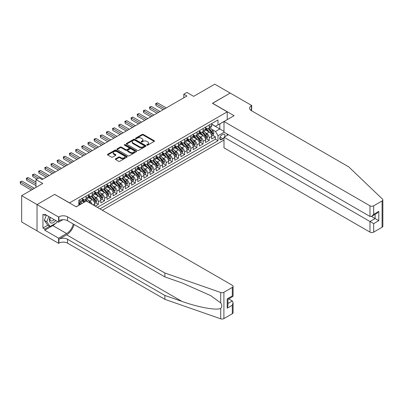 <?xml version="1.0" encoding="UTF-8"?>
<svg xmlns="http://www.w3.org/2000/svg" width="403" height="403" viewBox="0 0 403 403"><rect width="100%" height="100%" fill="white"/><g stroke="black" fill="none" stroke-linecap="round" stroke-linejoin="round"><path stroke-width="0.6" d="M146.929 145.13A0.599 0.348 0 0 0 147.775 145.13L154.203 141.423A0.856 0.494 0 0 0 154.45 141.07A0.856 0.494 0 0 0 154.203 140.723L143.317 134.441A0.856 0.494 0 0 0 142.108 134.441L135.685 138.148A0.599 0.348 0 0 0 135.509 138.395A0.599 0.348 0 0 0 135.685 138.637A0.599 0.348 0 0 0 136.531 138.637L137.363 138.158A2.735 1.582 0 0 1 141.231 138.158L142.138 138.682A2.735 1.582 0 0 1 142.939 139.801A2.735 1.582 0 0 1 142.138 140.914L141.307 141.398A0.599 0.348 0 0 0 141.131 141.639A0.599 0.348 0 0 0 141.307 141.886A0.599 0.348 0 0 0 142.153 141.886L142.984 141.403A2.735 1.582 0 0 1 146.853 141.403L147.76 141.927A2.735 1.582 0 0 1 148.561 143.045A2.735 1.582 0 0 1 147.76 144.163L146.929 144.642A0.599 0.348 0 0 0 146.757 144.884A0.599 0.348 0 0 0 146.929 145.13L146.929 144.642M115.565 158.807A0.856 0.494 0 0 0 115.318 159.155A0.856 0.494 0 0 0 115.565 159.502L118.618 161.265A0.856 0.494 0 0 0 119.827 161.265L126.965 157.145A0.856 0.494 0 0 0 127.212 156.797A0.856 0.494 0 0 0 126.965 156.45L116.079 150.168A0.856 0.494 0 0 0 114.87 150.168L107.737 154.284A0.856 0.494 0 0 0 107.485 154.631A0.856 0.494 0 0 0 107.737 154.984L111.424 157.11A0.856 0.494 0 0 0 112.633 157.11L115.686 155.351A0.856 0.494 0 0 0 115.938 154.999A0.856 0.494 0 0 0 115.686 154.651L113.858 153.593A2.287 1.32 0 0 1 113.188 152.661A2.287 1.32 0 0 1 114.603 151.442A2.287 1.32 0 0 1 117.092 151.73L124.26 155.865A2.287 1.32 0 0 1 124.93 156.797A2.287 1.32 0 0 1 123.514 158.016A2.287 1.32 0 0 1 121.026 157.729L119.827 157.044A0.856 0.494 0 0 0 118.618 157.044L115.565 158.807L115.565 159.502M54.768 194.442L69.548 202.87L227.232 111.833L212.452 103.299L230.158 93.073L214.759 84.187L193.667 96.362L186.891 92.453L183.808 94.231L186.891 96.01L42.139 179.577L39.061 177.804L35.978 179.577L35.978 187.405M54.768 194.337L37.056 204.563L21.661 195.672L42.753 183.491L35.978 179.577M137.423 150.41A0.856 0.494 0 0 0 138.632 150.41L145.765 146.289A0.856 0.494 0 0 0 146.017 145.941A0.856 0.494 0 0 0 145.765 145.594L134.884 139.312A0.856 0.494 0 0 0 133.675 139.312L126.542 143.428A0.856 0.494 0 0 0 126.29 143.775A0.856 0.494 0 0 0 126.542 144.128L137.423 150.41M124.693 145.261A0.599 0.348 0 0 1 125.303 145.342L136.355 151.724L129.232 155.84A0.856 0.494 0 0 1 128.023 155.84L117.137 149.553L120.19 147.805L120.19 147.095L117.137 148.858A0.856 0.494 0 0 0 116.89 149.206A0.856 0.494 0 0 0 117.137 149.553L117.137 148.858M120.19 147.805A0.856 0.494 0 0 1 121.404 147.805L121.404 147.095A0.856 0.494 0 0 0 120.19 147.095M121.404 147.095L125.817 149.644A0.856 0.494 0 0 0 127.026 149.644L129.051 148.47A0.856 0.494 0 0 0 129.298 148.123A0.856 0.494 0 0 0 129.051 147.775L124.456 145.12A0.599 0.348 0 0 1 124.28 144.879A0.599 0.348 0 0 1 124.648 144.556A0.599 0.348 0 0 1 125.303 144.632L136.365 151.019A0.856 0.494 0 0 1 136.617 151.372A0.856 0.494 0 0 1 136.365 151.719L136.365 151.019M37.026 230.859L21.661 221.988L21.661 195.672M95.294 206.18L98.377 204.402L95.571 202.785M94.367 196.644L95.914 197.541A3.486 2.01 60 0 1 98.377 201.807L100.841 200.382L100.841 202.981L104.538 200.845L101.732 199.228M100.523 193.087L102.07 193.984A3.486 2.01 60 0 1 104.538 198.251L107.002 196.825L107.002 199.425L110.694 197.289L107.893 195.672M106.684 189.531L108.231 190.428A3.486 2.01 60 0 1 110.694 194.694L113.157 193.269L113.157 195.868L116.855 193.732L114.054 192.115M112.845 185.974L114.392 186.871A3.486 2.01 60 0 1 116.855 191.138L119.318 189.712L119.318 192.312L123.016 190.176L120.21 188.559M119.006 182.423L120.552 183.315A3.486 2.01 60 0 1 123.016 187.581L125.479 186.161L125.479 188.755L129.172 186.619L126.371 185.002M125.162 178.867L126.708 179.758A3.486 2.01 60 0 1 129.172 184.025L131.64 182.604L131.64 185.199L135.332 183.063L132.532 181.446M131.323 175.31L132.869 176.202A3.486 2.01 60 0 1 135.332 180.468L137.796 179.048L137.796 181.642L141.493 179.506L138.692 177.889M137.483 171.754L139.03 172.645A3.486 2.01 60 0 1 141.493 176.912L143.957 175.491L143.957 178.086L147.654 175.95L144.848 174.333M143.644 168.197L145.191 169.089A3.486 2.01 60 0 1 147.654 173.355L150.118 171.935L150.118 174.529L153.81 172.398L151.009 170.776M149.8 164.641L151.347 165.532A3.486 2.01 60 0 1 153.81 169.799L156.273 168.378L156.273 170.973L159.971 168.842L157.17 167.22M155.961 161.084L157.508 161.976A3.486 2.01 60 0 1 159.971 166.243L162.434 164.822L162.434 167.416L166.132 165.285L163.331 163.663M162.122 157.528L163.668 158.419A3.486 2.01 60 0 1 166.132 162.686L168.595 161.265L168.595 163.86L172.293 161.729L169.487 160.112M168.283 153.971L169.829 154.863A3.486 2.01 60 0 1 172.293 159.13L174.756 157.709L174.756 160.303L178.448 158.172L175.648 156.555M174.439 150.415L175.985 151.306A3.486 2.01 60 0 1 178.448 155.573L180.912 154.153L180.912 156.747L184.609 154.616L181.808 152.999M180.599 146.858L182.146 147.75A3.486 2.01 60 0 1 184.609 152.022L187.073 150.596L187.073 153.19L190.77 151.06L187.964 149.442M186.76 143.302L188.307 144.193A3.486 2.01 60 0 1 190.77 148.465L193.233 147.04L193.233 149.639L196.931 147.503L194.125 145.886M192.916 139.745L194.463 140.637A3.486 2.01 60 0 1 196.931 144.909L199.394 143.483L199.394 146.082L203.087 143.947L200.286 142.33M199.077 136.189L200.623 137.085A3.486 2.01 60 0 1 203.087 141.352L205.55 139.927L205.55 142.526L209.248 140.39L209.248 137.796A3.486 2.01 -120 0 0 206.784 133.529L205.238 132.632M206.447 138.773L209.248 140.39M84.272 202.195L82.247 201.026M94.68 205.822L94.68 203.938A3.486 2.01 -120 0 0 92.216 199.671L88.408 197.475M92.07 204.316A3.486 2.01 60 0 0 89.753 201.092L88.207 200.2M100.841 200.382A3.486 2.01 -120 0 0 98.377 196.115L94.569 193.919M107.002 196.825A3.486 2.01 -120 0 0 104.538 192.558L100.725 190.362M113.157 193.269A3.486 2.01 -120 0 0 110.694 189.002L106.886 186.806M119.318 189.712A3.486 2.01 -120 0 0 116.855 185.445L113.047 183.249M125.479 186.161A3.486 2.01 -120 0 0 123.016 181.889L119.207 179.693M131.64 182.604A3.486 2.01 -120 0 0 129.172 178.333L125.363 176.136M137.796 179.048A3.486 2.01 -120 0 0 135.332 174.781L131.524 172.58M143.957 175.491A3.486 2.01 -120 0 0 141.493 171.225L137.685 169.023M150.118 171.935A3.486 2.01 -120 0 0 147.654 167.668L143.841 165.467M156.273 168.378A3.486 2.01 -120 0 0 153.81 164.112L150.002 161.91M162.434 164.822A3.486 2.01 -120 0 0 159.971 160.555L156.163 158.354M168.595 161.265A3.486 2.01 -120 0 0 166.132 156.999L162.323 154.797M174.756 157.709A3.486 2.01 -120 0 0 172.293 153.442L168.479 151.241M180.912 154.153A3.486 2.01 -120 0 0 178.448 149.886L174.64 147.684M187.073 150.596A3.486 2.01 -120 0 0 184.609 146.329L180.801 144.128M193.233 147.04A3.486 2.01 -120 0 0 190.77 142.773L186.962 140.571M199.394 143.483A3.486 2.01 -120 0 0 196.931 139.216L193.118 137.02M205.55 139.927A3.486 2.01 -120 0 0 203.087 135.66L199.278 133.464M224.562 136.884A2.7 1.557 120 0 0 224.335 134.209A2.7 1.557 120 0 0 222.985 134.345L221.63 135.126A2.7 1.557 120 0 0 219.867 137.509A2.7 1.557 120 0 0 220.28 139.67A2.7 1.557 120 0 0 221.63 139.539L222.985 138.753A2.7 1.557 120 0 0 223.997 137.831M102.347 210.25L223.997 140.017M227.232 111.833L227.232 119.656M227.232 134.023L227.232 135.343M99.949 208.865L217.993 140.712L217.993 135.73L215.529 131.464L211.399 129.076M76.172 206.799L78.787 205.288L78.787 200.311L217.993 119.943L217.993 124.92L224.768 121.081M224.093 132.209L217.993 135.73M82.363 198.82L83.592 199.53A3.486 2.01 60 0 0 85.335 199.702L87.799 198.281A3.486 2.01 -120 0 0 88.519 196.684L88.519 194.694M88.519 195.264L89.753 195.974A3.486 2.01 60 0 0 91.496 196.145L93.959 194.725A3.486 2.01 -120 0 0 94.68 193.128L94.68 191.138M94.68 191.707L95.914 192.417A3.486 2.01 60 0 0 97.657 192.589L100.12 191.168A3.486 2.01 -120 0 0 100.841 189.571L100.841 187.581M100.841 188.151L102.07 188.861A3.486 2.01 60 0 0 103.813 189.032L106.276 187.612A3.486 2.01 -120 0 0 107.002 186.015L107.002 184.025M107.002 184.594L108.231 185.304A3.486 2.01 60 0 0 109.974 185.476L112.437 184.055A3.486 2.01 -120 0 0 113.157 182.458L113.157 180.468M113.157 181.038L114.392 181.748A3.486 2.01 60 0 0 116.135 181.919L118.598 180.499A3.486 2.01 -120 0 0 119.318 178.902L119.318 176.912M119.318 177.481L120.552 178.191A3.486 2.01 60 0 0 122.29 178.363L124.759 176.942A3.486 2.01 -120 0 0 125.479 175.345L125.479 173.355M125.479 173.925L126.708 174.635A3.486 2.01 60 0 0 128.451 174.811L130.915 173.386A3.486 2.01 -120 0 0 131.64 171.794L131.64 169.799M131.64 170.368L132.869 171.079A3.486 2.01 60 0 0 134.612 171.255L137.075 169.829A3.486 2.01 -120 0 0 137.796 168.237L137.796 166.243M137.796 166.812L139.03 167.522A3.486 2.01 60 0 0 140.773 167.698L143.236 166.273A3.486 2.01 -120 0 0 143.957 164.681L143.957 162.686M143.957 163.255L145.191 163.966A3.486 2.01 60 0 0 146.929 164.142L149.397 162.716A3.486 2.01 -120 0 0 150.118 161.124L150.118 159.13M150.118 159.699L151.347 160.414A3.486 2.01 60 0 0 153.09 160.585L155.553 159.16A3.486 2.01 -120 0 0 156.273 157.568L156.273 155.573M156.273 156.142L157.508 156.858A3.486 2.01 60 0 0 159.25 157.029L161.714 155.603A3.486 2.01 -120 0 0 162.434 154.011L162.434 152.017M162.434 152.586L163.668 153.301A3.486 2.01 60 0 0 165.411 153.472L167.875 152.052A3.486 2.01 -120 0 0 168.595 150.455L168.595 148.465M168.595 149.029L169.829 149.745A3.486 2.01 60 0 0 171.567 149.916L174.031 148.495A3.486 2.01 -120 0 0 174.756 146.899L174.756 144.909M174.756 145.478L175.985 146.188A3.486 2.01 60 0 0 177.728 146.36L180.191 144.939A3.486 2.01 -120 0 0 180.912 143.342L180.912 141.352M180.912 141.921L182.146 142.632A3.486 2.01 60 0 0 183.889 142.803L186.352 141.382A3.486 2.01 -120 0 0 187.073 139.786L187.073 137.796M187.073 138.365L188.307 139.075A3.486 2.01 60 0 0 190.05 139.247L192.513 137.826A3.486 2.01 -120 0 0 193.233 136.229L193.233 134.239M193.233 134.809L194.463 135.519A3.486 2.01 60 0 0 196.206 135.69L198.669 134.27A3.486 2.01 -120 0 0 199.394 132.673L199.394 130.683M199.394 131.252L200.623 131.962A3.486 2.01 60 0 0 202.366 132.134L204.83 130.713A3.486 2.01 -120 0 0 205.55 129.116L205.55 127.126M97.36 207.369L215.409 139.216L215.409 136.834L211.711 138.97L211.711 136.37A3.486 2.01 -120 0 0 209.248 132.103L205.439 129.907M205.55 127.696L206.784 128.406A3.486 2.01 -120 0 0 208.527 128.577A3.486 2.01 -120 0 0 209.248 126.985L209.248 124.99M208.527 128.577L210.991 127.157A3.486 2.01 -120 0 0 211.711 125.56L211.711 123.57M79.9 199.671L79.9 201.661A3.486 2.01 60 0 1 79.174 203.258A3.486 2.01 60 0 1 78.787 203.399M79.174 203.258L81.638 201.838A3.486 2.01 -120 0 0 82.363 200.241L82.363 198.251M86.056 196.115L86.056 198.105A3.486 2.01 60 0 1 85.335 199.702M92.216 192.558L92.216 194.553A3.486 2.01 60 0 1 91.496 196.145M98.377 189.002L98.377 190.997A3.486 2.01 60 0 1 97.657 192.589M104.538 185.445L104.538 187.44A3.486 2.01 60 0 1 103.813 189.032M110.694 181.889L110.694 183.884A3.486 2.01 60 0 1 109.974 185.476M116.855 178.333L116.855 180.327A3.486 2.01 60 0 1 116.135 181.919M123.016 174.776L123.016 176.771A3.486 2.01 60 0 1 122.29 178.363M129.172 171.225L129.172 173.214A3.486 2.01 60 0 1 128.451 174.811M135.332 167.668L135.332 169.658A3.486 2.01 60 0 1 134.612 171.255M141.493 164.112L141.493 166.101A3.486 2.01 60 0 1 140.773 167.698M147.654 160.555L147.654 162.545A3.486 2.01 60 0 1 146.929 164.142M153.81 156.999L153.81 158.989A3.486 2.01 60 0 1 153.09 160.585M159.971 153.442L159.971 155.432A3.486 2.01 60 0 1 159.25 157.029M166.132 149.886L166.132 151.876A3.486 2.01 60 0 1 165.411 153.472M172.293 146.329L172.293 148.319A3.486 2.01 60 0 1 171.567 149.916M178.448 142.773L178.448 144.763A3.486 2.01 60 0 1 177.728 146.36M184.609 139.216L184.609 141.206A3.486 2.01 60 0 1 183.889 142.803M190.77 135.66L190.77 137.65A3.486 2.01 60 0 1 190.05 139.247M196.931 132.103L196.931 134.098A3.486 2.01 60 0 1 196.206 135.69M203.087 128.547L203.087 130.542A3.486 2.01 60 0 1 202.366 132.134M203.087 141.352L203.087 143.947M196.931 144.909L196.931 147.503M190.77 148.465L190.77 151.06M184.609 152.022L184.609 154.616M178.448 155.573L178.448 158.172M172.293 159.13L172.293 161.729M166.132 162.686L166.132 165.285M159.971 166.243L159.971 168.842M153.81 169.799L153.81 172.398M147.654 173.355L147.654 175.95M141.493 176.912L141.493 179.506M135.332 180.468L135.332 183.063M129.172 184.025L129.172 186.619M123.016 187.581L123.016 190.176M116.855 191.138L116.855 193.732M110.694 194.694L110.694 197.289M104.538 198.251L104.538 200.845M98.377 201.807L98.377 204.402M215.529 131.464L219.842 128.975L219.842 123.852L224.768 121.011M211.711 124.28L223.997 131.378M211.711 124.139L215.529 126.346L217.993 124.92M183.808 94.231L183.808 97.788M212.603 135.217L215.409 136.834M215.409 139.216L217.993 140.712M147.171 145.216L147.76 144.873A2.735 1.582 0 0 0 148.561 143.755L148.561 143.045M142.939 139.801L142.939 140.511A2.735 1.582 0 0 1 142.138 141.624L141.549 141.967M154.203 140.723L154.203 141.423L143.317 135.151A0.856 0.494 0 0 0 142.108 135.151L135.922 138.723M145.765 145.594L145.765 146.289L134.884 140.022A0.856 0.494 0 0 0 133.675 140.022L126.552 144.133L126.542 143.428M144.254 146.188A0.599 0.348 0 0 0 144.43 145.941A0.599 0.348 0 0 0 144.254 145.7L134.703 140.184A0.599 0.348 0 0 0 133.856 140.184L132.98 140.687A2.735 1.582 0 0 0 132.179 141.806A2.735 1.582 0 0 0 132.98 142.924L139.509 146.692A2.735 1.582 0 0 0 143.377 146.692L144.254 146.188L144.254 146.899A0.599 0.348 0 0 0 144.43 146.652L144.43 145.941M132.179 141.806L132.179 142.516A2.735 1.582 0 0 0 132.98 143.634L132.98 142.924M144.254 146.899L143.377 147.402A2.735 1.582 0 0 1 139.509 147.402L132.98 143.634M121.404 147.805L125.817 150.354A0.856 0.494 0 0 0 127.026 150.354L129.051 149.186A0.856 0.494 0 0 0 129.298 148.833L129.298 148.123M130.396 152.284A2.287 1.32 0 0 0 132.889 152.571A2.287 1.32 0 0 0 134.3 151.352A2.287 1.32 0 0 0 133.63 150.42L131.106 148.959A0.856 0.494 0 0 0 129.897 148.959L127.872 150.133A0.856 0.494 0 0 0 127.62 150.48A0.856 0.494 0 0 0 127.872 150.828L130.396 152.284L130.396 152.999A2.287 1.32 0 0 0 132.889 153.281A2.287 1.32 0 0 0 134.3 152.062L134.3 151.352M127.62 150.48L127.62 151.19A0.856 0.494 0 0 0 127.872 151.538L127.872 150.828M130.396 152.999L127.872 151.538M124.93 156.797L124.93 157.508A2.287 1.32 0 0 1 123.514 158.727A2.287 1.32 0 0 1 121.026 158.444L119.827 157.754A0.856 0.494 0 0 0 118.618 157.754L115.58 159.507M113.188 152.661L113.188 153.372A2.287 1.32 0 0 0 113.858 154.309L113.858 153.593M115.686 154.651L115.686 155.351L113.858 154.309M126.95 157.155L116.079 150.878A0.856 0.494 0 0 0 114.87 150.878L107.747 154.989M211.661 135.761L213.252 134.844L213.867 133.066A2.307 1.335 -120 0 0 212.97 130.899L210.154 127.64M209.59 132.33L206.25 128.466A6.665 3.849 -120 0 0 205.55 127.731M207.762 131.247L205.893 129.086A5.531 3.194 -120 0 0 205.55 128.713M166.253 107.923L157.538 102.891L155.996 103.778L155.996 105.556L163.175 109.702M208.21 128.703L211.061 131.998A2.307 1.335 60 0 1 211.882 133.589C212.23 134.053 212.477 133.912 212.623 133.161A2.307 1.335 -120 0 0 211.797 131.574L208.986 128.315M208.381 128.648L211.439 132.189A1.174 0.68 60 0 1 211.736 132.652L212.623 133.161M211.882 133.589L212.049 133.861M155.996 105.556L155.659 103.586L164.716 108.81M155.659 103.586L157.538 102.891M50.113 217.293A5.662 3.269 120 0 0 51.443 223.091A5.662 3.269 120 0 0 55.664 220.496M50.299 217.398A3.874 2.237 120 0 0 50.773 220.869A3.874 2.237 120 0 0 51.342 221.046A3.874 2.237 120 0 0 54.017 219.544M57.251 221.413L56.768 222.663L50.118 226.501L47.655 225.081L44.33 220.35L46.355 215.121M50.118 226.501L46.793 221.771L48.818 216.547M44.33 220.35L46.793 221.771M228.375 134.683L223.997 137.206L223.997 147.841L369.979 232.123L369.979 221.489L375.092 218.537L375.092 214.371M223.997 137.206L373.677 223.625L373.677 232.123L382.084 227.267L382.084 200.951A2.614 1.511 0 0 0 382.85 199.883A2.614 1.511 0 0 0 382.472 199.107L348.731 166.867L251.412 110.679A6.095 3.521 180 0 1 249.623 108.19A6.095 3.521 180 0 1 251.412 105.702L251.749 105.505L230.189 93.058L212.542 103.354M212.542 103.244L234.103 115.691L223.997 121.525L369.979 205.807A2.614 1.511 0 0 0 373.677 205.807L382.084 200.951M251.749 105.505L251.563 110.77M223.997 121.525L223.997 132.159L369.979 216.441L369.979 205.807M382.85 199.883L382.85 226.199A2.614 1.511 180 0 1 382.084 227.267M373.677 232.123A2.614 1.511 180 0 1 369.979 232.123M250.641 110.135A6.095 3.521 180 0 1 251.412 109.596L251.412 105.702M371.46 216.441L378.79 220.673L373.677 223.625M373.677 205.807L373.677 214.305L371.828 216.255L369.979 216.441M373.677 214.305L378.79 211.353L376.941 213.303L371.828 216.255M232.314 313.736L232.314 305.237L233.08 302.663L233.08 312.668A2.614 1.511 180 0 1 232.314 313.736L223.907 318.592A2.614 1.511 180 0 1 220.708 318.813L164.867 299.333L164.867 295.439L67.548 239.251A6.095 3.521 -0 0 0 58.924 239.251L66.626 234.808A11.344 6.549 120 0 0 74.122 224.516M164.867 295.439L181.99 301.414C198.357 307.313 216.638 310.617 220.708 308.411C222.189 306.89 222.189 305.056 220.708 302.905L210.663 295.601L181.99 282.886L164.867 276.911L67.548 220.723A6.095 3.521 -0 0 0 58.924 220.723L58.924 216.829L58.586 217.026L37.026 204.578L54.672 194.392L76.232 206.84L86.333 201.006L232.314 285.289A2.614 1.511 -0 0 1 233.08 286.352A2.614 1.511 -0 0 1 232.314 287.42L223.907 292.276L223.907 318.592M164.867 299.333L67.548 243.145A6.095 3.521 -0 0 0 58.924 243.145L58.586 243.341L37.026 230.894L37.026 204.578M164.867 276.911L164.867 273.017L67.548 216.829A6.095 3.521 -0 0 0 58.924 216.829M220.708 302.905L220.708 292.497L164.867 273.017M55.543 223.373A9.798 5.657 -60 0 1 52.828 225.579L44.788 230.219L44.788 229.08L49.685 226.254M45.776 214.784L44.788 215.353L42.94 214.29L42.94 228.012L44.788 229.08M44.788 215.353L44.788 214.215L58.586 222.184L58.586 217.026M58.586 243.341L58.586 238.183L66.626 233.544A9.798 5.657 120 0 0 73.26 224.023M44.788 230.219L58.586 238.183M228.708 298.885L232.314 300.97L233.08 302.663M62.888 219.7L58.586 222.184M220.708 292.497A2.614 1.511 -0 0 0 223.907 292.276M42.94 228.012L47.836 225.186M232.314 305.237L227.201 308.189L227.967 305.615L227.967 299.313L233.08 296.361L233.08 286.352M227.201 308.189L227.201 298.87C228.199 299.449 228.199 299.449 227.201 298.87L232.314 295.918C233.312 296.497 233.312 296.497 232.314 295.918L232.314 287.42M205.5 139.317L207.092 138.4L207.706 136.622A2.307 1.335 -120 0 0 206.81 134.451L203.994 131.197M203.429 135.887L200.095 132.023A6.665 3.849 -120 0 0 199.394 131.287M201.601 134.804L199.732 132.642A5.531 3.194 -120 0 0 199.394 132.27M160.097 111.48L151.377 106.447L149.84 107.334L149.84 109.112L157.014 113.258M202.054 132.26L204.9 135.554A2.307 1.335 60 0 1 205.721 137.146C206.069 137.609 206.316 137.468 206.462 136.718A2.307 1.335 -120 0 0 205.641 135.131L202.825 131.872M202.22 132.204L205.278 135.746A1.174 0.68 60 0 1 205.575 136.209L206.462 136.718M205.721 137.146L205.893 137.418M149.84 109.112L149.498 107.143L158.555 112.366M149.498 107.143L151.377 106.447M199.339 142.874L200.931 141.957L201.55 140.179A2.307 1.335 -120 0 0 200.649 138.007L197.833 134.753M197.274 139.443L193.934 135.579A6.665 3.849 -120 0 0 193.233 134.844M195.44 138.36L193.576 136.199A5.531 3.194 -120 0 0 193.233 135.826M153.936 115.036L145.221 110.004L143.68 110.89L143.68 112.669L150.853 116.815M195.893 135.816L198.739 139.111A2.307 1.335 60 0 1 199.561 140.702C199.908 141.166 200.155 141.025 200.301 140.274A2.307 1.335 -120 0 0 199.48 138.687L196.664 135.428M196.06 135.761L199.117 139.302A1.174 0.68 60 0 1 199.414 139.765L200.301 140.274M199.561 140.702L199.732 140.974M143.68 112.669L143.342 110.694L152.394 115.923M143.342 110.694L145.221 110.004M193.183 146.43L194.775 145.513L195.39 143.735A2.307 1.335 -120 0 0 194.488 141.564L191.677 138.31M191.113 143L187.773 139.136A6.665 3.849 -120 0 0 187.073 138.4M189.279 141.916L187.415 139.75A5.531 3.194 -120 0 0 187.073 139.383M147.775 118.593L139.06 113.56L137.519 114.447L137.519 116.225L144.697 120.371M189.732 139.373L192.579 142.667A2.307 1.335 60 0 1 193.405 144.259C193.752 144.722 193.994 144.581 194.14 143.831A2.307 1.335 -120 0 0 193.319 142.244L190.503 138.985M189.899 139.317L192.961 142.858A1.174 0.68 60 0 1 193.254 143.322L194.14 143.831M193.405 144.259L193.571 144.531M137.519 116.225L137.181 114.251L146.234 119.479M137.181 114.251L139.06 113.56M187.022 149.987L188.614 149.07L189.229 147.291A2.307 1.335 -120 0 0 188.332 145.12L185.516 141.861M184.952 146.556L181.612 142.692A6.665 3.849 -120 0 0 180.912 141.957M183.123 145.468L181.254 143.307A5.531 3.194 -120 0 0 180.912 142.939M141.614 122.149L132.899 117.117L131.363 118.003L131.363 119.782L138.536 123.928M183.577 142.929L186.423 146.224A2.307 1.335 60 0 1 187.244 147.815C187.591 148.279 187.838 148.138 187.984 147.387A2.307 1.335 -120 0 0 187.158 145.795L184.347 142.541M183.743 142.874L186.801 146.415A1.174 0.68 60 0 1 187.098 146.878L187.984 147.387M187.244 147.815L187.41 148.087M131.363 119.782L131.02 117.807L140.078 123.036M131.02 117.807L132.899 117.117M180.861 153.543L182.453 152.626L183.068 150.848A2.307 1.335 -120 0 0 182.171 148.677L179.355 145.418M178.791 150.112L175.456 146.249A6.665 3.849 -120 0 0 174.756 145.513M176.962 149.024L175.093 146.863A5.531 3.194 -120 0 0 174.756 146.496M135.458 125.706L126.738 120.673L125.202 121.56L125.202 123.338L132.375 127.479M177.416 146.485L180.262 149.78A2.307 1.335 60 0 1 181.083 151.372C181.431 151.835 181.677 151.694 181.824 150.944A2.307 1.335 -120 0 0 181.002 149.352L178.186 146.098M177.582 146.43L180.64 149.971A1.174 0.68 60 0 1 180.937 150.43L181.824 150.944M181.083 151.372L181.254 151.644M125.202 123.338L124.865 121.363L133.917 126.592M124.865 121.363L126.738 120.673M174.701 157.099L176.292 156.178L176.912 154.399A2.307 1.335 -120 0 0 176.01 152.233L173.199 148.974M172.635 153.669L169.295 149.8A6.665 3.849 -120 0 0 168.595 149.07M170.801 152.581L168.938 150.42A5.531 3.194 -120 0 0 168.595 150.052M129.298 129.257L120.583 124.23L119.041 125.116L119.041 126.895L126.215 131.035M171.255 150.042L174.101 153.336A2.307 1.335 60 0 1 174.922 154.928C175.27 155.392 175.517 155.251 175.663 154.5A2.307 1.335 -120 0 0 174.842 152.908L172.026 149.654M171.421 149.987L174.479 153.528A1.174 0.68 60 0 1 174.776 153.986L175.663 154.5M174.922 154.928L175.093 155.2M119.041 126.895L118.704 124.92L127.756 130.149M118.704 124.92L120.583 124.23M168.545 160.656L170.137 159.734L170.751 157.956A2.307 1.335 -120 0 0 169.849 155.79L167.038 152.53M166.474 157.225L163.134 153.357A6.665 3.849 -120 0 0 162.434 152.626M164.641 156.137L162.777 153.976A5.531 3.194 -120 0 0 162.434 153.603M123.137 132.814L114.422 127.786L112.88 128.673L112.88 130.451L120.059 134.592M165.094 153.598L167.94 156.893A2.307 1.335 60 0 1 168.766 158.485C169.114 158.948 169.361 158.807 169.502 158.057A2.307 1.335 -120 0 0 168.681 156.465L165.865 153.205M165.265 153.543L168.323 157.084A1.174 0.68 60 0 1 168.62 157.543L169.502 158.057M168.766 158.485L168.933 158.757M112.88 130.451L112.543 128.476L121.595 133.705M112.543 128.476L114.422 127.786M162.384 164.212L163.976 163.291L164.59 161.512A2.307 1.335 -120 0 0 163.694 159.346L160.878 156.087M160.313 160.777L156.979 156.913A6.665 3.849 -120 0 0 156.273 156.183M158.485 159.694L156.616 157.533A5.531 3.194 -120 0 0 156.273 157.16M116.976 136.37L108.261 131.338L106.724 132.229L106.724 134.008L113.898 138.148M158.938 157.155L161.784 160.449A2.307 1.335 60 0 1 162.605 162.041C162.953 162.505 163.2 162.364 163.346 161.613A2.307 1.335 -120 0 0 162.52 160.021L159.709 156.762M159.104 157.099L162.162 160.641A1.174 0.68 60 0 1 162.459 161.099L163.346 161.613M162.605 162.041L162.772 162.313M106.724 134.008L106.382 132.033L115.439 137.262M106.382 132.033L108.261 131.338M156.223 167.769L157.815 166.847L158.429 165.069A2.307 1.335 -120 0 0 157.533 162.903L154.717 159.643M154.153 164.333L150.818 160.47A6.665 3.849 -120 0 0 150.118 159.739M152.324 163.25L150.455 161.089A5.531 3.194 -120 0 0 150.118 160.716M110.82 139.927L102.105 134.894L100.564 135.786L100.564 137.564L107.737 141.705M152.777 160.711L155.623 164.006A2.307 1.335 60 0 1 156.445 165.598C156.792 166.061 157.039 165.915 157.185 165.17A2.307 1.335 -120 0 0 156.364 163.578L153.548 160.318M152.944 160.656L156.001 164.197A1.174 0.68 60 0 1 156.299 164.656L157.185 165.17M156.445 165.598L156.616 165.87M100.564 137.564L100.226 135.589L109.278 140.818M100.226 135.589L102.105 134.894M150.062 171.325L151.654 170.404L152.274 168.625A2.307 1.335 -120 0 0 151.372 166.459L148.561 163.2M147.997 167.89L144.657 164.026A6.665 3.849 -120 0 0 143.957 163.296M146.163 166.807L144.299 164.646A5.531 3.194 -120 0 0 143.957 164.273M104.659 143.483L95.944 138.451L94.403 139.342L94.403 141.121L101.581 145.261M146.616 164.268L149.463 167.562A2.307 1.335 60 0 1 150.289 169.149C150.631 169.618 150.878 169.472 151.024 168.726A2.307 1.335 -120 0 0 150.203 167.134L147.387 163.875M146.783 164.212L149.845 167.754A1.174 0.68 60 0 1 150.138 168.212L151.024 168.726M150.289 169.149L150.455 169.426M94.403 141.121L94.065 139.146L103.118 144.375M94.065 139.146L95.944 138.451M143.906 174.882L145.498 173.96L146.113 172.182A2.307 1.335 -120 0 0 145.211 170.016L142.4 166.756M141.836 171.446L138.496 167.583A6.665 3.849 -120 0 0 137.796 166.852M140.007 170.363L138.138 168.202A5.531 3.194 -120 0 0 137.796 167.829M98.498 147.04L89.783 142.007L88.242 142.899L88.242 144.677L95.42 148.818M140.456 167.824L143.302 171.119A2.307 1.335 60 0 1 144.128 172.706C144.476 173.174 144.722 173.028 144.868 172.282A2.307 1.335 -120 0 0 144.042 170.691L141.226 167.431M140.627 167.769L143.685 171.31A1.174 0.68 60 0 1 143.982 171.769L144.868 172.282M144.128 172.706L144.294 172.983M88.242 144.677L87.904 142.702L96.957 147.931M87.904 142.702L89.783 142.007M137.745 178.438L139.337 177.516L139.952 175.738A2.307 1.335 -120 0 0 139.055 173.572L136.239 170.313M135.675 175.003L132.34 171.139A6.665 3.849 -120 0 0 131.64 170.409M133.846 173.92L131.977 171.759A5.531 3.194 -120 0 0 131.64 171.386M92.337 150.596L83.623 145.564L82.086 146.455L82.086 148.233L89.259 152.374M134.3 171.376L137.146 174.675A2.307 1.335 60 0 1 137.967 176.262C138.315 176.731 138.561 176.585 138.708 175.839A2.307 1.335 -120 0 0 137.881 174.247L135.07 170.988M134.466 171.325L137.524 174.867A1.174 0.68 60 0 1 137.821 175.325L138.708 175.839M137.967 176.262L138.133 176.539M82.086 148.233L81.744 146.259L90.801 151.488M81.744 146.259L83.623 145.564M131.585 181.99L133.176 181.073L133.791 179.295A2.307 1.335 -120 0 0 132.894 177.129L130.078 173.869M129.514 178.559L126.179 174.695A6.665 3.849 -120 0 0 125.479 173.965M127.686 177.476L125.817 175.315A5.531 3.194 -120 0 0 125.479 174.942M86.182 154.153L77.467 149.12L75.925 150.012L75.925 151.79L83.099 155.931M128.139 174.932L130.985 178.232A2.307 1.335 60 0 1 131.806 179.819C132.154 180.282 132.401 180.141 132.547 179.395A2.307 1.335 -120 0 0 131.726 177.804L128.91 174.544M128.305 174.882L131.363 178.423A1.174 0.68 60 0 1 131.66 178.882L132.547 179.395M131.806 179.819L131.977 180.096M75.925 151.79L75.588 149.815L84.64 155.044M75.588 149.815L77.467 149.12M125.429 185.546L127.016 184.629L127.635 182.851A2.307 1.335 -120 0 0 126.733 180.685L123.923 177.426M123.358 182.116L120.018 178.252A6.665 3.849 -120 0 0 119.318 177.522M121.525 181.033L119.661 178.872A5.531 3.194 -120 0 0 119.318 178.499M80.021 157.709L71.306 152.677L69.764 153.568L69.764 155.346L76.943 159.487M121.978 178.489L124.824 181.788A2.307 1.335 60 0 1 125.65 183.375C125.993 183.839 126.24 183.697 126.386 182.952A2.307 1.335 -120 0 0 125.565 181.36L122.749 178.101M122.144 178.438L125.207 181.98A1.174 0.68 60 0 1 125.499 182.438L126.386 182.952M125.65 183.375L125.817 183.652M69.764 155.346L69.427 153.372L78.479 158.596M69.427 153.372L71.306 152.677M119.268 189.103L120.86 188.186L121.474 186.408A2.307 1.335 -120 0 0 120.578 184.242L117.762 180.982M117.197 185.672L113.858 181.808A6.665 3.849 -120 0 0 113.157 181.078M115.369 184.589L113.5 182.428A5.531 3.194 -120 0 0 113.157 182.055M73.86 161.265L65.145 156.233L63.603 157.125L63.603 158.903L70.782 163.044M115.817 182.045L118.663 185.345A2.307 1.335 60 0 1 119.49 186.932C119.837 187.395 120.084 187.254 120.23 186.503A2.307 1.335 -120 0 0 119.404 184.917L116.593 181.657M115.988 181.995L119.046 185.536A1.174 0.68 60 0 1 119.343 185.995L120.23 186.503M119.49 186.932L119.656 187.209M63.603 158.903L63.266 156.928L72.323 162.152M63.266 156.928L65.145 156.233M113.107 192.659L114.699 191.742L115.313 189.964A2.307 1.335 -120 0 0 114.417 187.798L111.601 184.539M111.037 189.229L107.702 185.365A6.665 3.849 -120 0 0 107.002 184.629M109.208 188.146L107.339 185.984A5.531 3.194 -120 0 0 107.002 185.612M67.699 164.822L58.984 159.79L57.448 160.676L57.448 162.454L64.621 166.6M109.661 185.602L112.508 188.896A2.307 1.335 60 0 1 113.329 190.488C113.676 190.951 113.923 190.81 114.069 190.06A2.307 1.335 -120 0 0 113.243 188.473L110.432 185.214M109.828 185.551L112.885 189.093A1.174 0.68 60 0 1 113.183 189.551L114.069 190.06M113.329 190.488L113.495 190.76M57.448 162.454L57.105 160.485L66.163 165.709M57.105 160.485L58.984 159.79M106.946 196.216L108.538 195.299L109.153 193.521A2.307 1.335 -120 0 0 108.256 191.354L105.44 188.095M104.876 192.785L101.541 188.921A6.665 3.849 -120 0 0 100.841 188.186M103.047 191.702L101.183 189.541A5.531 3.194 -120 0 0 100.841 189.168M61.543 168.378L52.828 163.346L51.287 164.233L51.287 166.011L58.46 170.157M103.5 189.158L106.347 192.453A2.307 1.335 60 0 1 107.168 194.044C107.515 194.508 107.762 194.367 107.908 193.616A2.307 1.335 -120 0 0 107.087 192.03L104.271 188.77M103.667 189.103L106.724 192.644A1.174 0.68 60 0 1 107.022 193.108L107.908 193.616M107.168 194.044L107.339 194.317M51.287 166.011L50.949 164.041L60.002 169.265M50.949 164.041L52.828 163.346M100.79 199.772L102.382 198.855L102.997 197.077A2.307 1.335 -120 0 0 102.095 194.906L99.284 191.652M98.72 196.342L95.38 192.478A6.665 3.849 -120 0 0 94.68 191.742M96.886 195.259L95.022 193.097A5.531 3.194 -120 0 0 94.68 192.725M55.382 171.935L46.667 166.902L45.126 167.789L45.126 169.567L52.304 173.713M97.34 192.715L100.186 196.009A2.307 1.335 60 0 1 101.012 197.601C101.36 198.064 101.601 197.923 101.747 197.173A2.307 1.335 -120 0 0 100.926 195.586L98.11 192.327M97.506 192.659L100.569 196.201A1.174 0.68 60 0 1 100.861 196.664L101.747 197.173M101.012 197.601L101.178 197.873M45.126 169.567L44.788 167.598L53.841 172.822M44.788 167.598L46.667 166.902M94.629 203.329L96.221 202.412L96.836 200.634A2.307 1.335 -120 0 0 95.939 198.462L93.123 195.208M92.559 199.898L89.219 196.034A6.665 3.849 -120 0 0 88.519 195.299M90.73 198.815L88.862 196.649A5.531 3.194 -120 0 0 88.519 196.281M49.221 175.491L40.507 170.459L38.965 171.346L38.965 173.124L46.144 177.27M91.179 196.271L94.03 199.566A2.307 1.335 60 0 1 94.851 201.157C95.199 201.621 95.446 201.48 95.592 200.729A2.307 1.335 -120 0 0 94.765 199.142L91.955 195.883M91.35 196.216L94.408 199.757A1.174 0.68 60 0 1 94.705 200.22L95.592 200.729M94.851 201.157L95.017 201.429M38.965 173.124L38.628 171.149L47.685 176.378M38.628 171.149L40.507 170.459M90.554 203.444A2.307 1.335 -120 0 0 89.778 202.019L86.962 198.765M84.968 201.797L83.063 199.591A6.665 3.849 -120 0 0 82.363 198.855M84.368 202.14L82.701 200.205A5.531 3.194 -120 0 0 82.363 199.838M43.066 179.048L34.346 174.015L32.809 174.902L32.809 176.68L36.905 179.048M87.955 201.938L85.794 199.44M85.189 199.772L86.282 201.037M85.023 199.828L86.136 201.117M32.809 176.68L32.467 174.706L38.441 178.156M32.467 174.706L34.346 174.015M81.885 203.57L80.802 202.316M35.978 182.07L28.19 177.572L26.648 178.458L26.648 180.237L35.978 185.627M80.716 204.25L79.633 202.996M79.028 203.329L80.121 204.593M78.862 203.384L79.975 204.674M26.648 180.237L26.311 178.262L35.978 183.849M26.311 178.262L28.19 177.572M34.441 188.292L22.029 181.128L20.488 182.015L20.488 183.793L31.358 190.07M20.488 183.793L20.15 181.818L32.9 189.183M20.15 181.818L22.029 181.128M89.753 201.092L92.216 199.671M95.914 197.541L98.377 196.115M102.07 193.984L104.538 192.558M108.231 190.428L110.694 189.002M114.392 186.871L116.855 185.445M120.552 183.315L123.016 181.889M126.708 179.758L129.172 178.333M132.869 176.202L135.332 174.781M139.03 172.645L141.493 171.225M145.191 169.089L147.654 167.668M151.347 165.532L153.81 164.112M157.508 161.976L159.971 160.555M163.668 158.419L166.132 156.999M169.829 154.863L172.293 153.442M175.985 151.306L178.448 149.886M182.146 147.75L184.609 146.329M188.307 144.193L190.77 142.773M194.463 140.637L196.931 139.216M200.623 137.085L203.087 135.66M206.784 133.529L209.248 132.103M209.248 126.985L211.711 125.56M79.9 201.661L82.363 200.241M86.056 198.105L88.519 196.684M92.216 194.553L94.68 193.128M98.377 190.997L100.841 189.571M104.538 187.44L107.002 186.015M110.694 183.884L113.157 182.458M116.855 180.327L119.318 178.902M123.016 176.771L125.479 175.345M129.172 173.214L131.64 171.794M135.332 169.658L137.796 168.237M141.493 166.101L143.957 164.681M147.654 162.545L150.118 161.124M153.81 158.989L156.273 157.568M159.971 155.432L162.434 154.011M166.132 151.876L168.595 150.455M172.293 148.319L174.756 146.899M178.448 144.763L180.912 143.342M184.609 141.206L187.073 139.786M190.77 137.65L193.233 136.229M196.931 134.098L199.394 132.673M203.087 130.542L205.55 129.116M209.248 137.796L211.711 136.37M93.048 204.88L94.68 203.938M220.028 137.05L222.985 138.753M219.721 138.436L221.63 139.539M147.76 144.873L147.76 144.163M141.307 141.886L141.307 141.398M142.138 141.624L142.138 140.914M135.685 138.637L135.685 138.148M142.108 135.151L142.108 134.441M143.317 135.151L143.317 134.441M133.675 140.022L133.675 139.312M134.884 140.022L134.884 139.312M139.509 147.402L139.509 146.692M143.377 147.402L143.377 146.692M125.817 150.354L125.817 149.644M127.026 150.354L127.026 149.644M129.051 149.186L129.051 148.47M125.303 145.342L125.303 144.632M118.618 157.754L118.618 157.044M119.827 157.754L119.827 157.044M121.026 158.444L121.026 157.729M107.737 154.984L107.737 154.284M114.87 150.878L114.87 150.168M116.079 150.878L116.079 150.168M126.965 157.145L126.965 156.45M211.308 134.577L213.852 133.111M206.25 128.466L206.568 128.28M211.797 131.574L212.97 130.899M209.958 132.637L211.061 131.998M378.79 211.353L378.79 220.673M181.99 301.414L66.626 234.808M67.548 220.723L67.548 216.829M67.548 239.251L67.548 243.145M220.708 318.813L220.708 308.411M58.924 239.251L58.924 243.145M52.828 225.579L66.626 233.544M227.967 303.479L232.314 300.97M205.147 138.133L207.691 136.667M200.095 132.023L200.412 131.836M205.641 135.131L206.81 134.451M203.797 136.194L204.9 135.554M198.986 141.69L201.535 140.224M193.934 135.579L194.251 135.393M199.48 138.687L200.649 138.007M197.641 139.745L198.739 139.111M192.83 145.246L195.374 143.775M187.773 139.136L188.09 138.949M193.319 142.244L194.488 141.564M191.48 143.302L192.579 142.667M186.67 148.803L189.214 147.332M181.612 142.692L181.929 142.506M187.158 145.795L188.332 145.12M185.32 146.858L186.423 146.224M180.509 152.359L183.053 150.888M175.456 146.249L175.773 146.062M181.002 149.352L182.171 148.677M179.159 150.415L180.262 149.78M174.353 155.916L176.897 154.445M169.295 149.8L169.613 149.619M174.842 152.908L176.01 152.233M173.003 153.971L174.101 153.336M168.192 159.472L170.736 158.001M163.134 153.357L163.452 153.175M168.681 156.465L169.849 155.79M166.842 157.528L167.94 156.893M162.031 163.029L164.575 161.558M156.979 156.913L157.296 156.732M162.52 160.021L163.694 159.346M160.681 161.084L161.784 160.449M155.87 166.585L158.414 165.114M150.818 160.47L151.135 160.288M156.364 163.578L157.533 162.903M154.52 164.641L155.623 164.006M149.715 170.142L152.258 168.671M144.657 164.026L144.974 163.845M150.203 167.134L151.372 166.459M148.364 168.197L149.463 167.562M143.554 173.698L146.098 172.227M138.496 167.583L138.813 167.401M144.042 170.691L145.211 170.016M142.204 171.754L143.302 171.119M137.393 177.255L139.937 175.784M132.34 171.139L132.658 170.958M137.881 174.247L139.055 173.572M136.043 175.31L137.146 174.675M131.232 180.806L133.776 179.34M126.179 174.695L126.497 174.514M131.726 177.804L132.894 177.129M129.882 178.867L130.985 178.232M125.076 184.362L127.62 182.897M120.018 178.252L120.336 178.071M125.565 181.36L126.733 180.685M123.726 182.423L124.824 181.788M118.915 187.919L121.459 186.453M113.858 181.808L114.175 181.627M119.404 184.917L120.578 184.242M117.565 185.979L118.663 185.345M112.754 191.475L115.298 190.009M107.702 185.365L108.019 185.184M113.243 188.473L114.417 187.798M111.404 189.536L112.508 188.896M106.594 195.032L109.137 193.566M101.541 188.921L101.858 188.735M107.087 192.03L108.256 191.354M105.243 193.092L106.347 192.453M100.438 198.588L102.982 197.122M95.38 192.478L95.697 192.291M100.926 195.586L102.095 194.906M99.088 196.649L100.186 196.009M94.277 202.145L96.821 200.679M89.219 196.034L89.537 195.848M94.765 199.142L95.939 198.462M92.927 200.2L94.03 199.566M83.063 199.591L83.381 199.404M88.937 202.508L89.778 202.019"/></g></svg>
